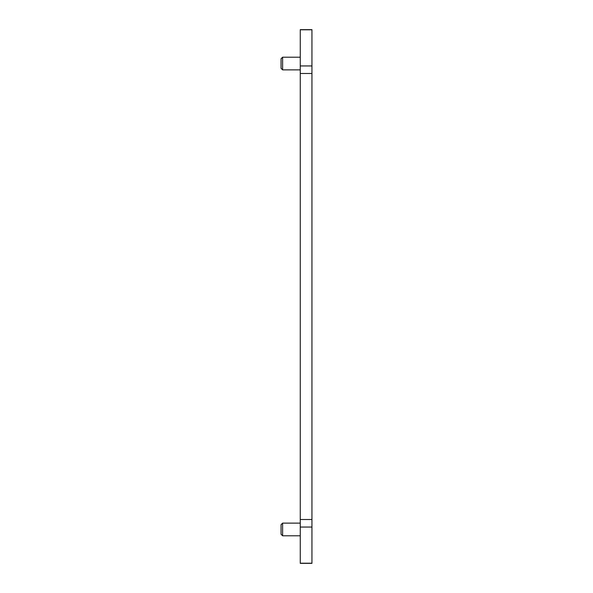 <?xml version="1.0" encoding="UTF-8"?>
<svg xmlns="http://www.w3.org/2000/svg" width="593" height="593" viewBox="0 0 593 593"><rect width="100%" height="100%" fill="white"/><g stroke="black" fill="none" stroke-linecap="round" stroke-linejoin="round"><path stroke-width="0.89" d="M281.052 524.686L282.609 523.13L282.609 535.79L281.052 534.234L281.052 524.686M300.258 535.79L282.609 535.79M300.258 523.13L282.609 523.13M300.258 519.52L300.258 563.35L311.948 563.35L311.948 29.65L300.258 29.65L300.258 519.52L311.948 519.52M281.052 58.766L281.052 68.314L282.609 69.87L282.609 57.21L281.052 58.766M300.258 69.87L282.609 69.87M300.258 57.21L282.609 57.21M300.258 29.783L311.948 29.783M300.258 65.949L311.948 65.949M300.258 73.48L311.948 73.48M300.258 527.051L311.948 527.051M300.258 563.217L311.948 563.217"/></g></svg>

